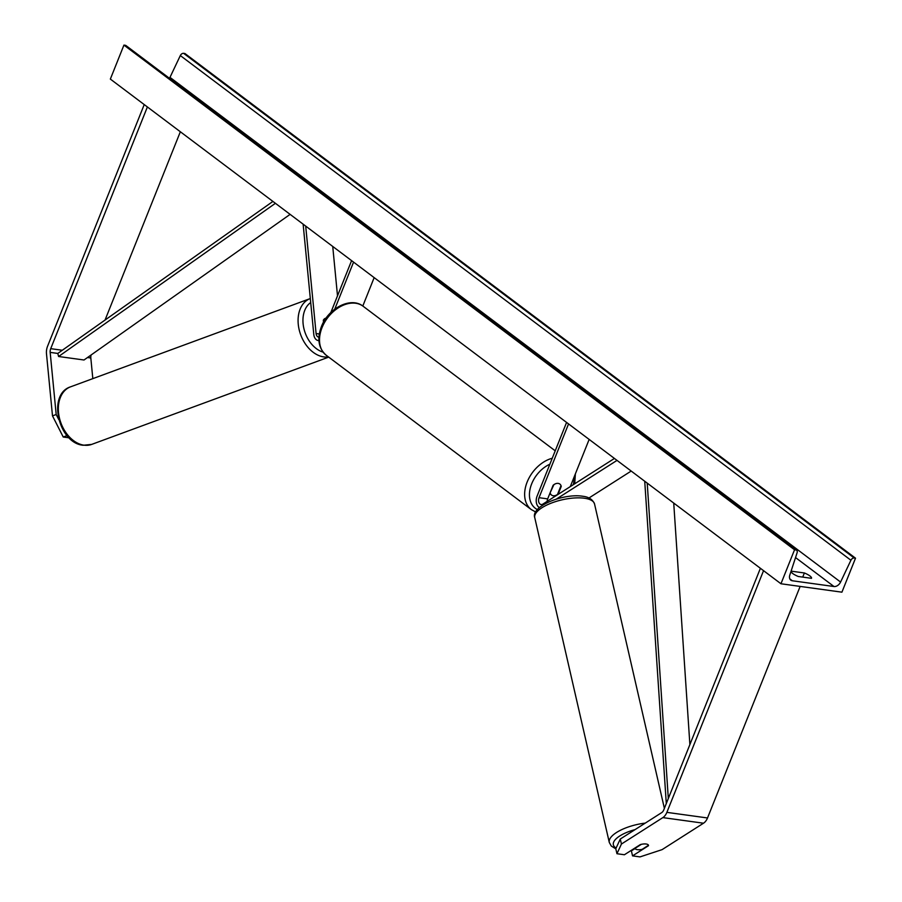 <?xml version="1.0" encoding="UTF-8"?>
<svg xmlns="http://www.w3.org/2000/svg" width="902" height="902" viewBox="0 0 902 902"><rect width="100%" height="100%" fill="white"/><g stroke="black" fill="none" stroke-linecap="round" stroke-linejoin="round"><path stroke-width="1.35" d="M318.936 340.561A8.265 5.525 97.9 0 1 318.192 340.528A8.265 5.525 97.9 0 1 313.783 334.371L303.128 224.17M337.506 295.833L332.737 246.449M318.947 337.134A4.826 3.225 97.9 0 1 318.654 337.123A4.826 3.225 97.9 0 1 316.095 333.526L305.699 226.109M323.942 321.439L323.762 319.556A6.889 4.837 69.8 0 1 325.397 318.327A6.889 4.837 69.8 0 1 326.062 318.158A6.889 4.837 69.8 0 0 325.397 318.327A6.889 4.837 69.8 0 0 323.333 320.244L323.514 322.194M351.588 260.633L330.82 312.566M353.561 262.121L334.743 309.172M374.161 277.624L362.807 306.026M66.658 435.136L66.917 435.643L63.23 437.008L52.496 415.867L56.183 414.514L50.174 352.389A5.513 3.687 97.9 0 1 50.715 348.657L147.387 106.955M56.183 414.514L58.788 419.633M92.816 378.626L90.82 357.993A5.513 3.687 97.9 0 1 91.113 354.993M52.496 415.867L46.487 353.742A11.027 7.363 97.9 0 1 47.558 346.278L144.23 104.587M105.038 320.063L180.344 131.771M69.116 437.82L63.23 437.008M616.945 853.72L621.433 844.035L620.283 839.04L615.795 848.726L616.945 853.72L624.409 854.746L640.352 844.576A6.889 2.537 -12.9 0 1 646.182 844.013A6.889 2.537 -12.9 0 1 648.47 845.298A6.889 2.537 -12.9 0 1 648.482 845.704L632.539 855.874L639.992 856.9L662.079 849.639L703.504 823.21A11.027 7.363 -82.1 0 0 707.518 817.967L800.142 586.413M620.283 839.04L661.707 812.612A5.513 3.687 -82.1 0 0 663.725 809.985L760.397 568.294M635.087 848.511L631.389 850.879L632.539 855.874M621.433 844.035L662.857 817.607A11.027 7.363 -82.1 0 0 666.871 812.364L763.543 570.673M556.275 499.133L617.013 460.392M589.017 497.96L631.186 471.058M568.553 423.917L539.035 497.69A4.826 3.225 -82.1 0 0 541.144 504.556A4.826 3.225 -82.1 0 0 542.801 504.15L614.431 458.453M547.176 501.354A4.826 3.225 97.9 0 1 547.672 498.885L553.118 485.287A6.889 4.803 -53 0 1 559.838 484.058A6.889 4.803 -53 0 1 561.247 486.415L558.034 494.431M566.58 422.429L537.062 496.213A8.265 5.525 -82.1 0 0 539.419 507.555M589.153 439.421L570.278 486.618M554.595 496.63L554.989 495.638M550.378 493.484A6.889 4.803 127 0 0 551.55 495.063A6.889 4.803 127 0 0 557.492 494.465L561.021 485.637A6.889 4.803 127 0 0 559.838 484.058A6.889 4.803 127 0 0 553.907 484.656L549.961 493.168M855.513 558.191L841.916 592.174L780.952 583.763L110.348 79.083L123.935 45.1L125.231 45.28A3.101 2.165 -53 0 1 125.987 45.585L796.59 550.254A3.101 2.165 -53 0 1 797.097 552.813L789.814 575.048A6.201 4.33 127 0 0 790.828 580.166A6.201 4.33 127 0 0 792.328 580.764L833.989 586.514A6.201 4.33 127 0 0 840.585 582.049L850.913 560.243A3.101 2.165 -53 0 1 854.217 558.011L855.513 558.191L184.91 53.511L183.613 53.331A3.101 2.165 -53 0 0 180.321 55.563L169.982 77.369A6.201 4.33 127 0 1 169.463 78.305M811.484 578.317A8.614 2.232 21.8 0 0 811.518 578.238A8.614 2.232 21.8 0 0 809.872 575.916A8.614 2.232 21.8 0 0 804.381 572.973L791.178 571.158A8.614 2.232 21.8 0 0 791.133 571.237A8.614 2.232 21.8 0 0 798.27 576.491L811.484 578.317M780.952 583.763L794.538 549.78L123.935 45.1M794.538 549.78L795.835 549.961A3.101 2.165 -53 0 1 796.59 550.254M804.381 572.973L802.724 577.111M646.182 844.013A6.889 2.537 167.1 0 0 641.367 844.328L635.042 848.365A6.889 2.537 167.1 0 0 635.042 848.376A6.889 2.537 167.1 0 0 637.331 849.661A6.889 2.537 167.1 0 0 642.145 849.346L648.47 845.309A6.889 2.537 167.1 0 0 648.47 845.298A6.889 2.537 167.1 0 0 646.182 844.013M290.106 214.372L84.01 359.999L58.607 356.504L57.796 353.437L272.923 201.428M58.607 356.504L275.403 203.311M689.883 744.578L673.726 503.068M668.314 798.495L647.219 483.122M666.296 803.558L644.727 481.251M319.319 333.977L316.095 333.526M90.82 357.993L87.505 357.53M57.796 353.437L50.174 352.389M62.306 350.258L50.715 348.657M707.518 817.967L666.871 812.364M703.504 823.21L662.857 817.607M547.672 498.885L539.035 497.69M322.048 327.618A30.668 21.389 127 0 0 326.208 355.241C318.496 348.341 316.884 338.825 321.383 326.693C328.091 308.484 350.698 296.307 363.089 306.229A30.668 21.389 127 0 0 322.048 327.618M326.208 355.241L531.334 509.607A30.668 21.389 -53 0 1 527.174 481.984A30.668 21.389 -53 0 1 552.261 458.239M549.87 464.203A27.218 18.987 127 0 0 531.684 483.822A27.218 18.987 127 0 0 537.366 509.574M573.3 484.69A27.218 18.987 127 0 0 574.033 477.214M83.976 445.171A30.668 21.501 69.8 0 0 91.711 444.393L83.187 445.261C58.483 443.254 46.994 394.287 70.525 386.845A30.668 21.501 69.8 0 0 59.385 417.806A30.668 21.501 69.8 0 0 83.976 445.171M328.407 356.888A30.668 21.501 -110.2 0 1 323.717 356.899A30.668 21.501 -110.2 0 1 299.126 329.534A30.668 21.501 -110.2 0 1 310.265 298.562L70.525 386.845M310.705 302.542A27.218 19.089 69.8 0 0 304.03 329.083A27.218 19.089 69.8 0 0 323.063 352.141M792.328 580.764L789.825 578.881M833.989 586.514L795.541 557.571M795.835 549.961L125.231 45.28M854.217 558.011L183.613 53.331M850.913 560.243L180.321 55.563M840.585 582.049L169.982 77.369M616.134 848.015A27.218 10.012 -12.9 0 1 635.076 829.603M645.257 823.109A30.668 11.275 167.1 0 0 609.29 842.457L611.297 846.053L615.829 848.861M609.29 842.457L534.762 517.669A30.668 11.275 -12.9 0 1 551.088 503.192A30.668 11.275 -12.9 0 1 584.361 498.231A30.668 11.275 -12.9 0 1 594.531 503.947L664.379 808.339M632.798 849.977A27.218 10.012 -12.9 0 1 631.761 850.056M318.947 340.629L318.192 340.528M531.334 509.607L535.675 511.964M363.089 306.229L555.215 450.82M549.746 493.71L551.55 495.063M574.732 483.776L575.363 473.888M91.711 444.393L328.723 357.124M534.762 517.669C530.523 506.293 563.603 493.146 582.613 496.235C588.724 496.889 592.693 499.46 594.531 503.947M631.265 850.372L632.302 850.293"/></g></svg>
